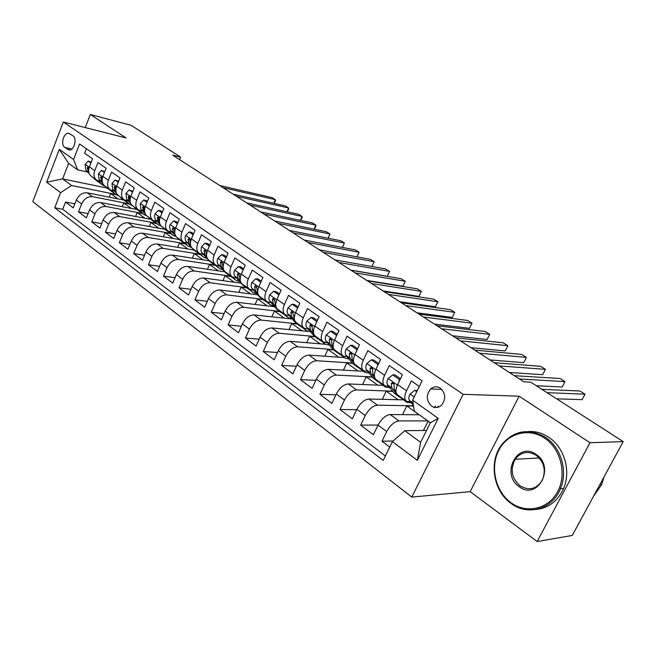 <?xml version="1.0" encoding="UTF-8"?>
<svg xmlns="http://www.w3.org/2000/svg" width="656" height="656" viewBox="0 0 656 656"><rect width="100%" height="100%" fill="white"/><g stroke="black" fill="none" stroke-linecap="round" stroke-linejoin="round"><path stroke-width="0.98" d="M440.381 388.213C437.011 386.146 433.78 386.392 430.689 388.951C425.941 395.01 426.228 400.726 431.55 406.097C435.174 408.335 438.593 407.95 441.816 404.932C446.064 398.782 445.588 393.206 440.381 388.213M537.141 541.528L589.982 442.743L519.134 396.199L470.172 491.664L537.141 541.528L572.286 535.452L623.2 441.603L530.737 382.169L523.832 381.8L172.676 155.144L180.597 157.112L131.208 125.37L90.339 114.472L85.239 127.584M470.172 491.664L411.771 497.092L32.8 201.638L63.345 122.016L463.136 394.313L411.771 497.092M419.332 386.482L411.337 380.915L406.523 390.812L397.659 384.547C395.347 389.803 395.404 393.305 397.839 395.076L406.072 400.955M397.659 384.547L402.423 374.699L389.254 365.523L384.564 375.306L375.97 369.238C373.723 374.42 373.846 377.922 376.331 379.726L384.285 385.4M375.97 369.238L380.611 359.504L367.852 350.607L363.285 360.275L354.953 354.388C352.772 359.521 352.953 363.006 355.478 364.843L363.162 370.328M354.953 354.388L359.48 344.777L347.106 336.159L342.653 345.704L334.576 339.997C332.453 345.072 332.682 348.541 335.257 350.411L342.686 355.708M334.576 339.997L338.988 330.501L326.991 322.137L322.645 331.567L314.806 326.04C312.748 331.05 313.027 334.511 315.643 336.405L322.818 341.53M314.806 326.04L319.111 316.651L307.467 308.541L303.228 317.857L295.618 312.486C293.617 317.447 293.937 320.891 296.594 322.809L303.531 327.77M295.618 312.486L299.817 303.211L288.517 295.331L284.376 304.548L276.996 299.333C275.044 304.236 275.413 307.664 278.095 309.607L284.811 314.404M276.996 299.333L281.088 290.157L270.116 282.515L266.074 291.617L258.899 286.549C256.996 291.403 257.406 294.815 260.129 296.783L266.623 301.424M258.899 286.549L262.9 277.488L252.232 270.059L248.288 279.054L241.31 274.134C239.465 278.931 239.916 282.326 242.654 284.319L248.952 288.804M241.31 274.134L245.229 265.172L234.856 257.947L231.002 266.844L224.221 262.056C222.417 266.803 222.901 270.182 225.672 272.191L231.773 276.545M224.221 262.056L228.042 253.2L217.964 246.172L214.192 254.979L207.591 250.313C205.836 255.012 206.361 258.374 209.149 260.399L215.061 264.614M207.591 250.313L211.33 241.556L201.523 234.725L197.833 243.425L191.421 238.891C189.707 243.54 190.256 246.886 193.069 248.919L198.801 253.011M191.421 238.891L195.078 230.231L185.533 223.581L181.925 232.191L175.677 227.78C174.012 232.38 174.586 235.701 177.423 237.751L182.975 241.72M175.677 227.78L179.252 219.211L169.961 212.733L166.435 221.244L160.351 216.947C158.719 221.507 159.334 224.811 162.18 226.869L167.567 230.715M160.351 216.947L163.852 208.477L154.808 202.171L151.347 210.592L145.427 206.41C143.836 210.912 144.468 214.2 147.329 216.275L152.561 220.006M145.427 206.41L148.855 198.022L140.04 191.88L136.653 200.211L130.88 196.136C129.33 200.597 129.986 203.868 132.865 205.943L137.94 209.567M130.88 196.136L134.234 187.837L125.649 181.851L122.328 190.101L116.702 186.124C115.185 190.543 115.874 193.791 118.761 195.882L116.219 194.775L110.101 189.715M116.702 186.124L119.991 177.915L111.618 172.085L108.371 180.236L102.885 176.366C101.401 180.736 102.106 183.967 105.009 186.066L109.798 189.486M102.885 176.366L106.108 168.239L97.941 162.549L94.759 170.626C93.291 174.972 94.013 178.194 96.916 180.285L100.901 181.458M123.517 199.99L87.264 192.815C82.533 192.446 78.9 194.848 76.367 200.023L73.259 207.911L65.518 202.064L74.874 203.811M128.781 203.762L92.537 196.677C87.806 196.324 84.165 198.735 81.615 203.934L78.482 211.863L88.109 213.594M78.482 211.863L86.42 217.858L89.585 209.879C92.16 204.647 95.817 202.204 100.557 202.54L136.801 209.494M150.38 219.219L114.177 212.511C109.429 212.208 105.747 214.701 103.131 219.99L99.901 228.05L91.766 221.9L101.68 223.622M164.418 229.198L128.15 222.737C123.394 222.474 119.687 225.008 117.03 230.363L113.734 238.497L105.395 232.199L115.595 233.897M178.899 239.448L142.475 233.224C137.719 232.995 133.988 235.586 131.282 240.998L127.92 249.223L119.359 242.753L129.88 244.426M193.823 249.969L157.178 243.983C152.422 243.794 148.666 246.443 145.911 251.912L142.475 260.219L133.693 253.585L144.541 255.225M209.166 260.76L172.266 255.028C167.51 254.881 163.729 257.578 160.925 263.113L157.415 271.518L148.404 264.704L159.588 266.303M224.91 271.822L187.764 266.369C183.008 266.27 179.203 269.017 176.341 274.618L172.758 283.113L163.5 276.119L175.054 277.668M241.08 283.171L203.672 278.013C198.924 277.964 195.094 280.768 192.183 286.434L188.518 295.02L179.014 287.836L190.945 289.329M257.693 294.806L220.022 289.985C215.275 289.977 211.421 292.847 208.46 298.578L204.713 307.262L194.939 299.874L207.28 301.301M274.774 306.762L236.832 302.277C232.093 302.334 228.206 305.261 225.188 311.067L221.359 319.841L211.314 312.248L224.081 313.601M292.33 319.029L254.11 314.929C249.378 315.036 245.475 318.029 242.4 323.9L238.472 332.781L228.149 324.974L241.375 326.221M308.197 331.411L271.887 327.934C267.164 328.107 263.236 331.165 260.096 337.11L256.086 346.089L245.459 338.053L259.169 339.193M325.532 344.277L290.182 341.325C285.475 341.555 281.522 344.687 278.316 350.706L274.208 359.783L263.269 351.518L277.496 352.526M344.031 357.569L309.017 355.109C304.327 355.404 300.35 358.611 297.078 364.703L292.871 373.887L281.613 365.376L296.381 366.228M363.252 371.263L328.41 369.303C323.744 369.672 319.743 372.944 316.405 379.127L312.092 388.418L300.489 379.652L315.856 380.316M382.973 385.351L348.393 383.932C343.752 384.375 339.726 387.729 336.323 393.985L331.903 403.383L319.948 394.346L335.938 394.805M403.276 399.857L369 399.012C364.383 399.537 360.333 402.964 356.856 409.303L352.321 418.823L339.997 409.5L356.667 409.705M419.266 414.764L390.246 414.559C385.662 415.174 381.595 418.684 378.045 425.113L373.387 434.739L360.669 425.129L378.077 425.031M406.523 390.812C404.186 396.085 404.219 399.602 406.63 401.357L410.541 401.825M384.564 375.306C382.292 380.513 382.391 384.014 384.851 385.81L388.778 386.343M363.285 360.275C361.079 365.425 361.226 368.918 363.744 370.747L367.688 371.345M342.653 345.704C340.505 350.796 340.718 354.273 343.277 356.134L347.237 356.79M322.645 331.567C320.563 336.61 320.817 340.07 323.416 341.956L327.393 342.67M303.228 317.857C301.202 322.842 301.506 326.286 304.146 328.205L308.131 328.968M284.376 304.548C282.408 309.476 282.761 312.904 285.434 314.847L289.427 315.659M266.074 291.617C264.155 296.496 264.548 299.907 267.254 301.867L271.256 302.719M248.288 279.054C246.418 283.876 246.853 287.279 249.583 289.263L253.593 290.149M231.002 266.844C229.182 271.617 229.649 275.003 232.413 276.996L236.422 277.931M214.192 254.979C212.413 259.694 212.921 263.064 215.701 265.073L219.719 266.041M197.833 243.425C196.111 248.091 196.644 251.445 199.449 253.478L203.467 254.471M181.925 232.191C180.236 236.808 180.81 240.137 183.631 242.187L187.641 243.212M166.435 221.244C164.787 225.82 165.386 229.133 168.231 231.191L172.241 232.249M151.347 210.592C149.74 215.119 150.372 218.415 153.225 220.482L157.235 221.564M136.653 200.211C135.087 204.688 135.735 207.968 138.605 210.043L142.606 211.15M122.328 190.101C120.802 194.529 121.475 197.792 124.361 199.875L128.355 201.007M108.371 180.236C106.879 184.623 107.576 187.87 110.47 189.961L114.456 191.109M64.796 147.411L69.044 149.962C74.071 150.954 77.49 138.482 72.914 135.784L68.773 133.307C63.755 132.192 60.254 144.656 64.796 147.411L71.816 149.051M426.539 430.426L404.809 430.697L420.635 442.341L430.361 422.718L414.354 411.238L412.632 400.176L422.095 380.833L79.556 144.008L73.538 159.465L77.695 169.888L87.674 172.044M412.632 400.176L438.216 418.339L417.347 460.34L392.386 441.611L383.186 460.43L54.735 207.804L60.623 192.675L46.666 182.204L59.319 149.363L73.538 159.465M427.827 420.898L398.938 420.914L390.246 414.559M413.51 405.81L377.421 405.17L369 399.012M392.608 391.156L356.561 389.91L348.393 383.932M372.198 376.905L336.331 375.101L328.41 369.303M352.395 363.047L316.7 360.734L309.017 355.109M333.174 349.574L297.652 346.786L290.182 341.325M314.585 336.471L279.144 333.248L271.887 327.934M296.676 323.736L261.162 320.087L254.11 314.929M279.407 311.362L243.688 307.295L236.832 302.277M262.539 299.316L226.689 294.864L220.022 289.985M246.123 287.582L210.158 282.761L203.672 278.013M230.076 276.143L194.078 270.985L187.764 266.369M214.496 265.008L178.416 259.53L172.266 255.028M199.408 254.175L163.164 248.37L157.178 243.983M184.475 243.573L148.313 237.497L142.475 233.224M170.043 233.249L133.832 226.902L128.15 222.737M155.989 223.188L119.72 216.57L114.177 212.511M142.229 213.356L105.96 206.501L100.557 202.54M65.518 202.064L62.714 209.239L385.375 455.961M398.938 420.914C394.363 421.562 390.287 425.113 386.704 431.574L381.997 441.25L389.713 447.08M360.669 425.129L365.253 415.568C368.754 409.196 372.813 405.728 377.421 405.17M339.997 409.5L344.466 400.053C347.893 393.764 351.928 390.386 356.561 389.91M319.948 394.346L324.302 385.015C327.664 378.807 331.674 375.503 336.331 375.101M300.489 379.652L304.745 370.419C308.033 364.293 312.018 361.062 316.7 360.734M281.613 365.376L285.762 356.257C288.984 350.206 292.945 347.049 297.652 346.786M263.269 351.518L267.328 342.506C270.485 336.528 274.429 333.445 279.144 333.248M245.459 338.053L249.419 329.14C252.519 323.236 256.43 320.218 261.162 320.087M228.149 324.974L232.011 316.159C235.053 310.329 238.948 307.369 243.688 307.295M211.314 312.248L215.094 303.531C218.079 297.775 221.949 294.88 226.689 294.864M194.939 299.874L198.637 291.256C201.572 285.565 205.41 282.728 210.158 282.761M179.014 287.836L182.63 279.308C185.5 273.683 189.322 270.912 194.078 270.985M163.5 276.119L167.042 267.681C169.871 262.121 173.66 259.399 178.416 259.53M148.404 264.704L151.864 256.357C154.644 250.863 158.408 248.198 163.164 248.37M133.693 253.585L137.088 245.328C139.818 239.891 143.557 237.283 148.313 237.497M119.359 242.753L122.68 234.577C125.37 229.206 129.084 226.648 133.832 226.902M105.395 232.199L108.65 224.106C111.282 218.792 114.972 216.283 119.72 216.57M91.766 221.9L94.964 213.897C97.555 208.641 101.221 206.181 105.96 206.501M86.371 148.723L84.599 153.258L92.562 158.809L89.405 166.845C87.961 171.175 88.683 174.389 91.594 176.489L96.243 179.81M77.695 169.888L68.634 163.393L62.615 178.908L71.586 185.509L60.623 192.675M107.207 188.075L62.615 178.908L46.666 182.204M115.62 194.381L71.586 185.509M589.982 442.743L623.2 441.603M519.134 396.199L463.136 394.313M63.345 122.016L126.1 137.965L90.339 114.472M179.572 159.597L180.597 157.112M62.714 209.239L54.735 207.804M109.216 197.161L110.634 193.602L116.104 194.709M110.634 193.602L118.031 198.907M381.997 441.25L393.108 440.98M122.254 206.706L123.746 203.007L129.175 204.065M123.746 203.007L131.331 208.444M135.603 216.48L137.178 212.634L142.664 213.667M137.178 212.634L144.96 218.21M149.281 226.509L150.929 222.499L156.415 223.499M150.929 222.499L158.916 228.222M163.295 236.783L165.033 232.601L170.511 233.561M165.033 232.601L173.225 238.481M177.653 247.328L179.482 242.966L184.894 243.876M179.482 242.966L187.903 249.001M192.364 258.152L194.299 253.593L199.744 254.462M194.299 253.593L202.95 259.792M207.46 269.255L209.502 264.491L215.029 265.327M209.502 264.491L218.391 270.862M222.933 280.67L225.098 275.676L230.477 276.438M225.098 275.676L234.233 282.228M238.817 292.387L241.105 287.148L246.533 287.877M241.105 287.148L250.502 293.888M255.11 304.441L257.546 298.939L262.958 299.603M257.546 298.939L267.213 305.868M271.838 316.832L274.429 311.042L279.817 311.657M274.429 311.042L284.376 318.176M289.017 329.574L291.781 323.482L297.119 324.031M291.781 323.482L302.014 330.821M306.664 342.703L309.607 336.266L314.905 336.749M309.607 336.266L320.153 343.826M324.794 356.216L327.943 349.41L333.42 349.845M327.943 349.41L338.816 357.2M343.424 370.148L346.811 362.94L352.616 363.309M346.811 362.94L358.012 370.968M362.579 384.514L366.22 376.856L372.411 377.167M366.22 376.856L377.766 385.138M382.284 399.34L386.212 391.189L392.813 391.411M386.212 391.189L398.118 399.725M402.546 414.641L406.794 405.949L413.551 406.064M406.794 405.949L419.086 414.756M423.399 430.467L428.188 421.152M428.007 421.152L430.311 422.808M392.386 441.611L404.809 430.697M68.634 163.393L59.319 149.363M438.216 418.339L430.361 422.718M417.347 460.34L420.635 442.341M90.905 163.024L88.134 161.073L85.108 164.508L85.846 170.134L89.208 173.643M92.668 177.259L97.572 181.45M98.211 180.867L102.861 185.238L105.427 186.361M91.266 162.114L88.134 161.073M273.773 203.286L275.364 199.662L223.048 187.657M274.093 203.36L275.495 200.81L275.364 199.662L272.101 197.612L219.752 185.525M95.153 179.031L98.974 182.434M101.647 184.361L96.768 180.195M88.765 169.182L87.994 167.05L87.191 167.961L88.831 172.421M544.628 438.134C528.605 427.253 507.342 433.313 498.757 450.344C489.95 467.22 495.395 491.377 510.86 502.603C526.186 514.074 548.342 509.318 557.616 491.688C567.128 474.222 560.79 448.761 544.628 438.134M510.909 503.332C492.869 490.737 488.589 460.832 502.086 444.202C514.402 430.254 528.867 427.966 545.489 437.322C560.987 447.269 568.088 471.115 560.437 488.728C552.426 509.392 527.465 516.215 510.909 503.332M536.091 454.436C555.747 466.908 537.584 501.094 519.208 486.67C500.249 474.157 517.494 440.758 536.091 454.436M520.069 485.842C529.162 491.041 536.592 489.138 542.364 480.126C546.177 470.221 544.095 461.914 536.116 455.215C527.916 450.565 520.921 451.91 515.149 459.266C509.991 469.335 511.631 478.199 520.069 485.842M528.236 431.558C535.427 431.115 542.25 433.009 548.703 437.24C564.16 447.138 571.253 470.869 563.619 488.4C557.838 501.094 548.629 508.113 535.985 509.466M603.914 477.15L601.675 484.563L593.45 496.436M104.419 172.503L101.483 170.437L98.392 173.897L99.097 179.564L102.689 183.336M105.878 186.689L110.831 190.929M111.676 190.511L114.128 193.085M104.78 171.585L101.483 170.437M286.926 211.732L288.583 207.968L236.422 196.292M287.189 211.79L288.681 209.1L288.583 207.968L285.253 205.877L233.052 194.11M108.429 188.502L112.258 191.921M115.005 193.905L111.561 191.257M102.115 179.719L101.336 176.497L100.524 177.407L102.279 182.048M118.269 182.22L115.169 180.047L112.004 183.524L112.676 189.223L116.514 193.282M119.417 196.349L124.419 200.629M125.485 200.392L129.904 204.557L132.422 205.648M118.638 181.302L115.169 180.047M300.35 220.359L302.088 216.455L250.092 205.115M300.563 220.408L302.145 217.571L302.088 216.455L298.685 214.315L246.648 202.884M122.032 198.21L125.862 201.638M128.699 203.688L118.761 195.882M115.891 190.068L115.013 186.181L114.193 187.091L115.292 191.093L116.071 191.913M132.479 192.192L129.199 189.896L125.968 193.389L126.592 199.129L130.7 203.499M133.299 206.255L138.342 210.584M139.638 210.527L143.943 214.578L146.534 215.685M132.856 191.257L129.199 189.896M314.06 229.174L315.88 225.115L264.073 214.135M314.224 229.215L315.905 226.222L315.88 225.115L312.412 222.933L260.547 211.863M135.972 208.165L139.81 211.601M142.737 213.717L137.67 209.379M130.036 200.506L129.035 196.111L128.207 197.03L129.281 201.048L130.216 202.04M147.051 202.417L143.598 199.998L140.294 203.516L140.868 209.297L145.271 213.995M147.526 216.414L152.627 220.785M154.16 220.924L158.326 224.86L161.089 225.992M147.436 201.482L146.017 200.482L143.598 199.998M328.066 238.194L329.976 233.971L278.374 223.368M328.18 238.218L329.976 233.971L326.426 231.74L274.766 221.039M150.273 218.374L154.119 221.81M157.128 224.008L152.012 219.612M144.55 211.117L143.418 206.304L142.59 207.222L143.623 211.257L144.73 212.437M162.016 212.921L158.375 210.363L154.988 213.905L154.488 215.808L155.07 219.112L160.236 224.795M162.139 226.845L167.28 231.256M169.051 231.584L173.094 235.406L176.079 236.578M162.409 211.97L160.794 210.83L158.375 210.363M342.366 247.41L344.375 243.015L293.011 232.806M342.448 247.427L344.375 243.015L340.743 240.736L289.321 230.428M164.943 228.846L168.789 232.29M171.897 234.553L166.731 230.117M159.457 221.949L158.178 216.759L157.342 217.677L158.35 221.728L159.621 223.106M177.382 223.704L173.537 221.006L170.068 224.565L169.56 226.484L170.314 230.133L175.628 235.922M177.153 237.579L182.311 241.99M184.328 242.531L188.239 246.23L191.503 247.435L185.55 240.801L185.025 237.456L185.558 235.52L189.108 231.929L193.159 234.774M177.784 222.737L175.956 221.457L173.537 221.006M356.979 256.849L359.094 252.265L307.984 242.474M357.02 256.857L359.094 252.265L355.388 249.928L304.204 240.039M179.99 239.588L183.844 243.04M187.05 245.377L181.827 240.891M174.75 233.011L174.332 229.715L173.323 227.484L172.487 228.411L173.455 232.486L174.914 234.069M192.503 248.526L197.735 253.019M200.014 253.765L203.786 257.332L207.148 258.538M193.569 233.798L191.519 232.363L189.108 231.929M319.447 249.87L370.345 259.333L374.141 261.711L371.927 266.5L374.141 261.711L323.31 252.371M195.447 250.617L199.293 254.069M202.606 256.496L197.325 251.961M190.461 244.335L189.928 240.777L188.871 238.505L188.034 239.432L188.969 243.524L190.617 245.328M209.371 246.148L205.107 243.155L201.466 246.763L200.974 250.969L201.843 252.691L209.699 261.35L213.577 264.335M216.119 265.295L219.744 268.739L223.212 269.928M209.789 245.164L207.509 243.565L205.107 243.155M350.796 270.108L387.229 276.283L389.533 271.379L339.004 262.498M387.229 276.283L389.533 271.379L385.654 268.944L335.044 259.948M211.306 261.941L215.16 265.401M218.579 267.902L213.241 263.318M206.591 255.93L205.959 252.134L204.836 249.829L204.008 250.756L204.902 254.864L206.755 256.906M226.041 257.849L221.539 254.692L217.817 258.316C216.857 260.834 216.964 262.818 218.136 264.278L225.894 272.912L229.854 275.955M232.65 277.135L236.144 280.456L239.711 281.629M226.468 256.849L223.942 255.077L221.539 254.692M366.737 280.399L402.923 286.221L405.269 281.268L355.085 272.88M402.923 286.221L405.269 281.268L401.3 278.775L351.026 270.256M227.607 273.568L231.453 277.037M234.987 279.628L229.592 274.987M223.171 267.82L222.425 263.802L221.244 261.465L220.424 262.384L221.277 266.516L223.335 268.812M243.171 269.87L238.431 266.549L234.618 270.198C233.634 272.74 233.716 274.733 234.873 276.192L242.54 284.802L246.566 287.902M249.624 289.28L252.995 292.494L256.668 293.65M243.614 268.862L240.834 266.918L238.431 266.549M383.063 290.936L418.987 296.381L421.373 291.387L371.55 283.507M418.987 296.381L421.373 291.387L417.314 288.837L367.401 280.825M244.352 285.524L248.198 288.984M251.847 291.674L246.394 286.984M240.219 280.022L239.35 275.799L238.103 273.421L237.3 274.347L238.103 278.497L240.391 281.063M260.801 282.244L255.807 278.734L251.896 282.408C250.887 284.975 250.945 286.992 252.084 288.443L259.645 297.02L263.753 300.177M267.049 301.744L270.313 304.868L274.11 305.999M261.252 281.219L258.202 279.079L255.807 278.734M399.791 301.735L435.42 306.778L437.855 301.735L388.434 294.405M435.42 306.778L437.855 301.735L433.698 299.128L384.178 291.658M261.564 297.816L265.409 301.276M269.173 304.056L263.663 299.308M257.742 292.568L256.767 288.14L255.438 285.729L254.651 286.639L255.414 290.813L257.939 293.683M278.939 294.97L273.683 291.28L269.665 294.97C268.632 297.57 268.673 299.595 269.788 301.038L277.226 309.583L281.424 312.797M284.884 314.462L288.123 317.586L292.035 318.685M279.399 293.937L276.061 291.6L273.683 291.28M416.929 312.797L452.238 317.43L454.731 312.338L405.744 305.573M452.238 317.43L454.731 312.338L450.475 309.665L401.374 302.752M279.267 310.452L283.113 313.904M287 316.791L281.432 311.985M275.774 305.475L274.675 300.833L273.265 298.39L272.494 299.292L273.208 303.474L275.987 306.672M297.619 308.074L292.084 304.195L287.959 307.902C286.893 310.526 286.91 312.568 288.009 314.011L295.315 322.498L299.595 325.786M303.236 327.557L306.45 330.681L310.485 331.739M298.086 307.033L294.446 304.482L292.084 304.195M434.502 324.138L469.466 328.328L472 323.187L423.489 317.028M472 323.187L467.646 320.456L419.012 314.134M297.48 323.449L301.317 326.901M305.343 329.886L299.702 325.032M294.339 318.775L293.109 313.904L291.608 311.42L290.87 312.313L291.526 316.512L294.577 320.062M316.815 321.661L311.026 317.488L306.787 321.219C305.696 323.875 305.688 325.917 306.762 327.352L313.937 335.798L318.299 339.152M322.153 341.054L325.31 344.154L329.476 345.163M317.332 320.522L313.379 317.742L311.026 317.488M452.509 335.765L487.113 339.496L489.696 334.306L441.693 328.779M489.696 334.306L485.235 331.501L437.101 325.811M316.225 336.823L320.054 340.267M324.212 343.375L318.513 338.455M313.461 332.485L312.691 331.575L312.092 327.352C312.272 325.679 311.731 324.843 310.485 324.843L309.78 325.72L310.386 329.935L313.732 333.879M336.471 335.913L336.503 335.364L330.534 331.173L326.188 334.929C325.064 337.61 325.023 339.669 326.073 341.104L333.1 349.484L337.561 352.903M341.628 354.953L344.72 358.02L349.033 358.971M337.168 334.412L332.879 331.403L330.534 331.173M470.992 347.688L505.186 350.935L507.826 345.696L460.373 340.833M507.826 345.696L503.259 342.826L455.658 337.791M335.528 350.599L339.349 354.035M343.646 357.258L337.881 352.28M333.158 346.614L332.182 345.441L331.641 341.21C331.821 339.455 331.247 338.611 329.919 338.685L329.271 339.529L329.812 343.76L333.469 348.139M356.741 350.599L356.798 349.607L350.648 345.286L346.171 349.058C345.015 351.772 344.949 353.838 345.974 355.265L352.838 363.588L357.397 367.081M361.694 369.279L364.72 372.313L369.18 373.182M357.61 348.738L352.969 345.482L350.648 345.286M489.95 359.923L523.718 362.653L526.407 357.372L479.552 353.215M526.407 357.372L521.725 354.42L474.706 350.091M355.421 364.81L359.217 368.205M363.662 371.558L357.832 366.524M353.453 361.185L352.264 359.742L351.796 355.495C351.969 353.641 351.345 352.797 349.935 352.953L349.345 353.756L349.828 358.004L353.846 362.899M377.635 365.736L377.725 364.285L371.378 359.832L366.778 363.621C365.589 366.368 365.49 368.451 366.491 369.861L373.174 378.11L377.831 381.677M382.374 384.039L385.334 387.04L389.943 387.811M378.701 363.514L373.674 359.996L371.378 359.832M509.4 372.485L542.709 374.674L545.456 369.336L499.241 365.925M545.456 369.336L540.651 366.319L494.271 362.711M375.937 379.463L379.693 382.809M384.293 386.294L378.397 381.202M374.387 376.232L372.977 374.478L372.575 370.222C372.731 368.262 372.059 367.409 370.558 367.672L370.05 368.434L370.46 372.682L374.92 378.217M377.725 364.285L378.307 364.326M399.192 381.366L399.307 379.439L392.764 374.838L388.032 378.651C386.802 381.423 386.679 383.514 387.639 384.916L394.141 393.083L398.897 396.732M403.694 399.258L406.581 402.218L411.361 402.882M400.455 378.758L395.043 374.961L392.764 374.838M536.255 385.712L562.184 386.999L564.996 381.603L519.47 378.979M564.996 381.603L560.06 378.512L514.361 375.683M395.986 391.771L394.33 389.68L394.002 385.416C394.141 383.325 393.42 382.481 391.829 382.874L391.394 383.563L391.739 387.827L398.2 395.978L400.808 397.864M405.564 401.488L399.594 396.331M394.084 384.531L393.928 383.776M399.307 379.439L400.111 379.471M416.781 391.698L414.83 390.328L409.959 394.149C408.696 396.962 408.532 399.061 409.467 400.447L413.477 405.597M417.331 390.582L414.83 390.328M556.665 398.832L582.159 399.643L585.037 394.199L547.071 392.673M585.037 394.199L579.978 391.017L541.856 389.311M437.076 407.474L438.388 406.22M435.486 406.171L434.034 407.286M92.537 196.677L87.264 192.815M81.615 203.934L76.367 200.023M386.704 431.574L378.045 425.113M365.253 415.568L356.856 409.303M344.466 400.053L336.323 393.985M324.302 385.015L316.405 379.127M304.745 370.419L297.078 364.703M285.762 356.257L278.316 350.706M267.328 342.506L260.096 337.11M249.419 329.14L242.4 323.9M232.011 316.159L225.188 311.067M215.094 303.531L208.46 298.578M198.637 291.256L192.183 286.434M182.63 279.308L176.341 274.618M167.042 267.681L160.925 263.113M151.864 256.357L145.911 251.912M137.088 245.328L131.282 240.998M122.68 234.577L117.03 230.363M108.65 224.106L103.131 219.99M94.964 213.897L89.585 209.879M94.759 170.626L89.405 166.845M69.905 149.937L67.642 149.42M89.241 167.288L85.182 164.418M96.686 180.63L94.202 178.85M100.762 183.541L98.261 181.753M88.339 171.913L85.846 170.134M88.781 168.305L87.191 167.961M102.713 176.817L98.466 173.807M109.946 190.101L107.404 188.28M101.647 181.384L99.097 179.564M102.156 177.76L100.524 177.407M116.53 186.575L112.086 183.434M123.541 199.809L120.934 197.948M127.822 202.868L125.198 200.99M115.292 191.093L112.676 189.223M115.866 187.444L114.193 187.091M130.7 196.595L126.05 193.307M137.473 209.764L134.8 207.854M141.868 212.897L139.17 210.97M129.281 201.048L126.592 199.129M129.929 197.374L128.207 197.03M145.247 206.87L140.376 203.426M151.766 219.965L149.019 218.005M156.267 223.188L153.504 221.211M143.623 211.257L140.868 209.297M144.345 207.558L142.59 207.222M160.171 217.423L155.07 213.815M166.419 230.436L163.606 228.427M171.036 233.733L168.207 231.707M158.35 221.728L155.521 219.719M159.146 218.013L157.342 217.677M175.488 228.247L170.158 224.483M181.458 241.178L178.571 239.112M186.197 244.565L183.286 242.482M173.455 232.486L170.552 230.42M174.34 228.747L172.487 228.411M191.232 239.374L185.648 235.43M196.89 252.199L193.93 250.084M201.761 255.676L198.776 253.544M188.969 243.524L185.992 241.408M189.937 239.76L188.034 239.432M207.394 250.805L201.556 246.672M212.741 263.523L209.699 261.35M217.743 267.09L214.676 264.901M204.902 254.864L201.843 252.691M205.959 251.076L204.008 250.756M224.016 262.548L217.907 258.226M229.026 275.151L225.894 272.912M234.159 278.816L231.002 276.57M221.277 266.516L218.136 264.278M222.425 262.695L220.424 262.384M241.105 274.626L234.709 270.108M245.754 287.098L242.54 284.802M251.027 290.87L247.788 288.55M238.103 278.497L234.873 276.192M239.35 274.643L237.3 274.347M258.685 287.049L251.994 282.318M262.941 299.382L259.645 297.02M268.37 303.252L265.04 300.874M255.414 290.813L252.084 288.443M256.75 286.926L254.651 286.639M276.775 299.833L269.764 294.88M280.629 312.01L277.226 309.583M286.213 315.995L282.785 313.543M273.208 303.474L269.788 301.038M274.659 299.562L272.494 299.292M295.397 313.002L288.058 307.812M298.816 324.999L295.315 322.498M304.556 329.099L301.03 326.581M291.526 316.512L288.009 314.011M294.323 318.504L293.765 318.103M293.084 312.568L290.87 312.313M314.577 326.557L306.893 321.12M317.537 338.365L313.937 335.798M323.449 342.596L319.816 339.997M310.386 329.935L306.762 327.352M313.437 332.1L312.691 331.575M312.051 325.95L309.78 325.72M334.339 340.521L326.294 334.839M336.807 352.133L333.1 349.484M342.899 356.487L339.152 353.814M329.812 343.76L326.073 341.104M333.125 346.114L332.182 345.441M331.592 339.734L329.271 339.529M354.716 354.921L346.286 348.967M356.651 366.31L352.838 363.588M362.932 370.796L359.078 368.041M349.828 358.004L345.974 355.265M353.42 360.562L352.264 359.742M351.723 353.937L349.345 353.756M375.724 369.771L366.893 363.531M377.11 380.923L373.174 378.11M383.58 385.539L379.603 382.702M370.46 372.682L366.491 369.861M374.355 375.462L372.977 374.478M372.477 368.574L370.05 368.434M397.405 385.097L388.147 378.553M398.2 395.978L394.141 393.083M404.867 400.742L400.767 397.823M391.739 387.827L387.639 384.916M395.945 390.828L394.33 389.68M393.887 383.67L391.394 383.563M414.207 396.97L410.082 394.059M413.075 403.014L409.467 400.447M441.767 389.385L430.689 388.951M69.315 133.439L68.773 133.307M563.619 488.4L560.437 488.728M515.149 459.266L539.24 457.97M601.675 484.563L599.789 484.751M221.671 261.531L221.244 261.465M238.595 273.495L238.103 273.421M255.996 285.803L255.438 285.729M273.905 298.472L273.265 298.39M292.346 311.502L291.608 311.42M311.338 324.933L310.485 324.843M330.903 338.775L329.919 338.685M351.075 353.035L349.935 352.953M371.886 367.754L370.558 367.672M393.354 382.948L391.829 382.874"/></g></svg>

